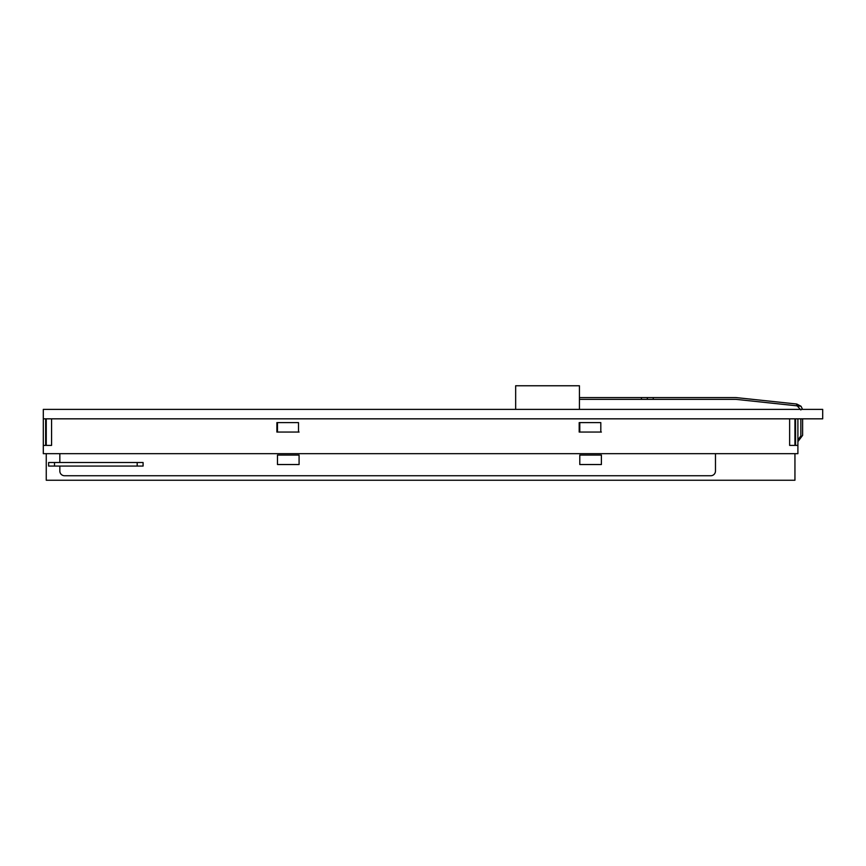 <?xml version="1.0" encoding="UTF-8"?>
<svg xmlns="http://www.w3.org/2000/svg" width="866" height="866" viewBox="0 0 866 866"><rect width="100%" height="100%" fill="white"/><g stroke="black" fill="none" stroke-linecap="round" stroke-linejoin="round"><path stroke-width="1.3" d="M43.3 418.83L822.7 418.83L43.3 418.83L43.3 409.38L822.7 409.38L822.7 418.83L822.7 409.38L43.3 409.38L43.3 453.665L797.9 453.665L797.9 445.395L789.63 445.395L789.63 418.83M579.43 409.38L579.43 385.76L515.66 385.76L579.43 385.76L579.43 409.38M515.66 409.38L515.66 385.76L515.66 409.38M46.255 445.395L46.255 418.83L46.255 445.395L46.255 418.83L46.255 445.395L45.66 445.395L45.66 418.83M794.945 418.83L794.945 445.395L794.945 418.83M277.477 422.608L298.499 422.608L276.882 422.608L276.882 432.058L298.499 432.058L298.499 422.608L277.477 422.608L298.499 422.608L277.477 422.608L277.477 432.058L277.477 422.608M579.787 422.608L600.809 422.608L579.192 422.608L579.192 432.058L600.809 432.058L600.809 422.608L579.787 422.608L600.809 422.608L579.787 422.608L579.787 432.058L579.787 422.608M299.084 432.058L277.477 432.058L299.084 432.058M601.394 432.058L579.787 432.058L601.394 432.058M143.085 462.52L48.615 462.52L48.615 466.07L143.085 466.07L143.085 462.52M802.544 409.38L801.061 406.273L796.763 404.032L735.905 397.57L653.235 397.57L653.235 399.345L579.43 399.345M579.43 397.57L653.235 397.57M797.9 441.628L802.62 435.36L802.62 418.83M794.945 441.855L795.54 441.855M653.235 399.345L735.808 399.345L796.72 405.808L796.763 404.032M800.855 409.964L797.153 405.862L801.061 406.273L796.72 405.808M647.335 397.57L647.335 399.345M794.945 440.09L795.54 440.09M797.9 439.928L800.855 435.955L800.855 418.83M795.54 418.83L795.54 445.395L794.945 445.395M51.57 418.83L51.57 445.395L43.3 445.395M797.9 445.395L797.9 418.83M46.255 453.665L46.255 480.24L794.945 480.24L794.945 453.665M59.83 453.665L59.83 462.52M59.83 466.07L59.83 471.028A4.72 4.72 0 0 0 64.56 475.748L710.748 475.748A4.72 4.72 0 0 0 715.478 471.028L715.478 453.665M277.477 455.083L299.084 455.083L299.084 464.533L277.477 464.533L277.477 455.083M579.787 455.083L601.394 455.083L601.394 464.533L579.787 464.533L579.787 455.083M54.515 462.52L54.515 466.07M137.185 462.52L137.185 466.07M641.435 397.57L641.435 399.345"/></g></svg>
